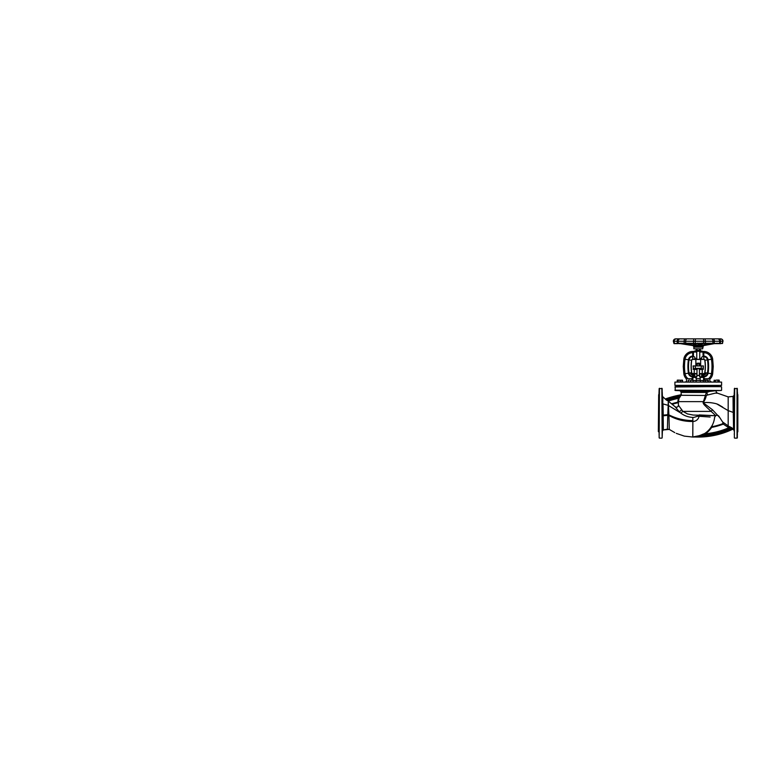 <?xml version="1.0" encoding="UTF-8"?>
<svg xmlns="http://www.w3.org/2000/svg" width="777" height="777" viewBox="0 0 777 777"><rect width="100%" height="100%" fill="white"/><g stroke="black" fill="none" stroke-linecap="round" stroke-linejoin="round"><path stroke-width="1.17" d="M729.486 426.612L731.584 427.651L730.924 428.603L729.059 428.739L728.768 427.729L723.309 424.135A71.416 71.416 0 0 1 711.615 427.408L712.655 426.592L711.12 427.088L712.014 425.718C713.461 423.077 714.325 420.26 714.617 417.259L715.734 415.646L706.885 407.449C705.574 405.963 703.535 404.7 703.078 402.641L706.07 393.463L706.74 392.424L707.594 395.007L706.244 395.483C706.011 397.503 705.147 399.621 703.671 401.835L703.302 402.641L703.408 401.641L678.467 401.641L678.408 403.399L678.467 402.156L677.67 402.816L678.486 397.29L679.681 396.396L680.186 396.697L678.972 398.514L678.467 401.641L677.865 401.641M703.797 373.514A1 1 0 0 0 704.778 372.678A39.899 39.899 0 0 0 704.778 360.295A1 1 0 0 0 703.797 359.45L694.104 359.45L695.862 359.45L695.862 365.938M695.862 359.45L702.408 359.45M704.778 372.678L711.441 373.718A46.649 46.649 0 0 0 711.441 359.246L712.664 359.061C712.082 354.807 708.09 351.389 703.797 351.476L702.971 351.476L703.107 356.119L702.534 356.73C701.806 356.847 701.485 357.41 701.582 358.42L702.01 359.314L701.582 358.42L702.01 359.314L703.797 359.45M701.582 358.42L699.747 358.42L699.747 359.324L699.747 352.039L703.059 352.039L702.175 351.078L700.65 351.078L700.252 348.824M691.967 379.409L692.462 376.845A4.332 4.332 0 0 1 688.432 373.193A43.23 43.23 0 0 1 688.432 359.78A4.332 4.332 0 0 1 692.715 356.119L692.715 356.692A3.759 3.759 0 0 0 688.995 359.868A42.657 42.657 0 0 0 688.995 373.106L685.061 373.718A46.649 46.649 0 0 1 685.061 359.246L691.724 360.295A39.899 39.899 0 0 0 691.724 372.678A1 1 0 0 0 692.715 373.514M693.482 369.182L693.065 365.938L703.438 365.938L703.243 369.328L698.251 368.347L693.482 369.182L693.298 365.938M683.304 338.879L684.129 338.879M686.47 338.85L689.218 338.85M695.92 338.85L700.3 338.879M701.689 338.85L699.756 338.879M692.598 338.85L697.115 338.85M720.201 338.85L718.774 338.879M719.638 338.85L716.724 338.889M718.035 338.85L708.847 338.879M709.586 338.889L708.605 338.879M718.978 338.85L717.19 338.85M704.758 386.509L707.488 386.587L707.488 385.382M697.056 368.648L696.872 376.777L695.658 376.981L695.658 377.894L696.454 378.69L700.048 378.69L700.844 376.981L699.824 376.981L699.281 375.301L698.251 375.505L698.97 375.505M690.005 386.616L689.024 386.587L689.024 385.382M689.024 386.587L692.22 386.538L692.22 385.382M680.953 386.538L678.224 386.616L678.224 385.382L678.224 386.567L675.203 386.664L675.203 390.481L721.309 390.481L674.912 390.18M689.024 386.49L680.953 386.509M716.685 386.587C718.764 386.635 718.764 386.616 716.685 386.538C714.587 386.49 714.587 386.499 716.685 386.587L718.162 386.616M706.497 386.616L704.292 386.538L704.292 385.382M679.826 386.587C677.738 386.635 677.738 386.616 679.826 386.538M696.26 348.824L695.862 351.078L694.327 351.078L702.175 351.078M696.93 348.824L697.056 350.417L699.446 350.417L699.572 348.824M702.641 347.134L693.861 347.134L693.861 348.824L702.641 348.824L703.438 345.377L712.859 343.638M680.215 338.85L679.38 338.85M681.099 338.889L685.178 338.85A2.389 1.039 90 0 0 684.139 341.239A4.983 2.176 90 0 0 684.372 343.502L718.812 343.395M678.292 338.879L679.001 338.85A2.389 1.826 90 0 0 677.175 341.239A4.983 3.807 90 0 0 677.583 343.502L684.576 343.395M675.456 338.889L676.388 338.889M677.146 338.85L676.087 338.85M699.154 338.879L709.809 338.85M689.753 338.879L693.628 338.85L693.57 343.502M688.199 338.85L685.178 338.85M720.687 338.869A2.389 2.389 -90 0 1 722.746 341.239L720.541 341.239A2.389 1.981 90 0 0 718.56 338.85L720.726 338.889M706.079 338.85L708.109 338.85M703.136 345.678L714.325 343.638M701.252 345.678L712.596 343.638L700.184 345.678L697.124 343.24M697.018 343.24L700.184 345.678M693.667 343.036L695.532 345.377L696.095 344.007L697.435 343.687M695.532 345.377L681.73 343.638L694.434 345.678M699.941 343.638L700.611 345.396L701.631 343.075M713.48 338.85L715.209 338.85M698.261 338.85L699.397 338.85M700.495 338.889L699.553 338.85M677.185 338.85L678.389 338.85M681.691 338.85L679.147 338.85M688.208 338.85L684.673 338.85M707.119 338.879L708.401 338.879M720.085 343.638L712.49 343.638L700.873 345.678M702.641 343.036L701.68 345.318L711.004 343.638M717.501 338.85A2.389 2.253 90 0 1 719.755 341.239L714.393 341.239A2.389 1.263 90 0 0 713.131 338.85L710.353 338.85M697.552 343.152L700.106 345.425L701.816 345.561M700.553 345.619L701.369 345.629M699.902 345.629L700.611 345.396M693.288 343.24L694.988 345.678M695.308 345.678L693.385 343.24M699.756 345.561L699.3 343.638M683.333 343.638L694.91 345.425L693.181 343.152M697.212 338.85L693.628 338.85M693.958 345.629L694.589 345.396M693.201 345.639L680.351 343.638M693.492 345.561L693.239 343.036M687.14 338.85A2.389 1.544 90 0 0 685.596 341.239L678.117 341.239A2.389 2.156 90 0 1 680.273 338.85L679.001 338.85M677.68 338.85L678.302 338.85M681.74 338.85L682.497 338.85M700.65 359.45L700.65 365.938M693.065 369.124L695.201 368.356L701.301 368.356L701.301 365.938M701.116 368.56L703.438 369.124M696.988 375.65L696.95 373.514L692.666 373.514M702.437 373.718L699.446 373.514L699.465 375.582M697.056 375.505L699.281 375.301M698.251 368.764C696.833 368.687 696.833 368.609 698.251 368.531C699.679 368.609 699.679 368.687 698.251 368.764C696.833 368.687 696.833 368.609 698.251 368.531C699.679 368.609 699.679 368.687 698.251 368.764M693.269 369.328L697.056 369.531M699.446 369.531L703.243 369.328M694.065 373.718L697.056 373.514L694.162 373.514L694.259 369.531M703.408 374.873L703.797 374.873A2.36 2.36 0 0 0 705.827 373.718L703.525 373.514L703.525 376.991L701.68 376.952L701.68 373.873L699.417 373.718L702.243 373.514L702.243 369.531M702.291 369.531L699.446 369.26M697.056 369.26L694.211 369.531M696.755 351.369L696.755 352.039L696.755 351.369L698.251 351.194L699.747 351.369L699.747 352.039M691.724 372.678L691.588 372.698A40.035 40.035 0 0 1 691.588 360.275A1.136 1.136 0 0 1 692.715 359.314L696.755 358.42L696.755 359.324L696.755 352.039L693.453 352.039L693.405 356.119L693.978 356.73C694.696 356.828 695.017 357.391 694.92 358.42L694.502 359.314L692.715 359.45A1 1 0 0 0 691.724 360.295M699.747 359.324L696.755 359.324M693.142 373.718L692.977 376.991L692.977 373.514L694.162 373.514L694.162 377.136L692.977 377.068L692.967 376.418L693.356 377.437L696.435 377.098M700.067 377.098L703.535 377.078L703.36 373.718M704.049 376.845A4.332 4.332 0 0 0 708.07 373.193A43.23 43.23 0 0 0 708.07 359.78L707.507 359.868A42.657 42.657 0 0 1 707.507 373.106A3.759 3.759 0 0 1 703.797 376.282L704.554 380.099M693.589 356.692L692.715 356.73A3.73 3.73 0 0 0 689.034 359.877A42.628 42.628 0 0 0 689.034 373.096L691.588 372.698A1.136 1.136 0 0 0 692.171 373.514L692.977 373.514M692.462 376.845L692.977 376.282L692.87 380.536M696.474 377.301L693.356 377.437M703.156 377.437L700.038 377.301M692.977 376.991L694.162 377.136M702.35 377.136L703.525 376.991M703.641 380.536L703.535 376.418M693.103 373.718L690.685 373.718A2.36 2.36 0 0 0 692.715 374.873L693.103 374.873M687.46 378.72L691.986 378.72M686.276 378.72L686.615 380.885C686.46 381.624 685.168 382.187 684.78 382.099M686.635 382.099L684.78 382.099L686.635 382.099M686.227 378.72C684.945 377.36 684.148 375.757 683.847 373.912L683.265 366.482L683.847 359.061C684.43 354.807 688.422 351.389 692.715 351.476L693.531 351.476L693.453 352.039L694.327 351.078M708.741 378.72L704.516 378.72M711.722 382.099L710.11 381.274C709.595 380.089 709.654 379.244 710.285 378.72L709.624 378.72M703.797 351.476L703.797 356.119A4.332 4.332 0 0 1 708.07 359.78L712.664 359.061L713.237 366.482L712.664 373.912C712.354 375.757 711.567 377.36 710.285 378.72L708.43 378.72A7.741 7.741 0 0 0 711.441 373.718L712.664 373.912L711.441 373.718M695.978 382.099L696.25 380.497L700.262 380.497L700.533 382.099M696.377 378.613L696.25 380.497M700.262 380.497L700.135 378.613M698.251 382.099L674.912 382.099L674.912 385.382L721.59 385.382L721.59 382.099L698.251 382.099M704.292 385.887L692.22 385.887M689.024 385.887L681.419 385.887M715.083 385.887L707.488 385.887M677.515 380.099L677.058 381.934L677.515 380.099L682.497 380.312L677.155 380.312M682.138 380.099L682.497 381.934L682.585 380.312L681.895 380.099M698.251 363.238L699.446 363.238L698.251 363.238M698.251 363.131L699.349 363.131L698.251 363.131M699.854 363.782L696.182 363.947L700.32 363.947L700.32 365.773L699.756 365.938L697.115 365.773L697.115 363.947M697.115 365.773L696.182 365.773L696.182 363.947M699.183 365.773L699.183 363.947M719.162 380.147L719.444 381.934L718.065 381.934L718.065 380.312L719.075 380.099L716.685 380.099L718.065 380.312M718.065 381.934L715.296 381.934L715.296 380.312L716.685 380.099L715.296 380.312M715.296 381.934L713.917 381.934L714.209 380.147M682.497 381.934L677.865 381.934L677.865 380.312M680.535 381.934L680.535 380.312M677.865 381.934L677.155 381.934M693.016 382.099L690.617 381.934L690.617 380.312L693.016 380.099L690.617 380.312M693.016 381.934L693.016 380.312M690.617 381.934L688.228 381.934L688.228 380.312L689.422 380.099L688.228 380.312M708.556 381.934L707.837 381.934L708.197 380.099L708.556 381.934M707.837 381.934L705.176 381.934L705.176 380.312L707.837 380.312M705.176 381.934L703.214 381.934L703.214 380.312L705.176 380.312M708.197 380.099L703.496 380.099M691.239 390.637L690.617 390.637C688.82 390.578 688.82 390.549 690.617 390.549L705.885 390.549C707.692 390.549 707.692 390.578 705.885 390.637L705.273 390.637L705.885 390.549C707.692 390.549 707.692 390.578 705.885 390.637M691.074 390.637L681.215 390.637M716.685 390.569C718.482 390.53 718.482 390.54 716.685 390.608C718.482 390.53 718.482 390.54 716.685 390.608L709.527 391.423L680.778 391.423L679.7 390.637L675.203 390.481M734.197 431.225L734.158 430.681M737.499 431.225L737.538 430.672M737.441 423.125L737.499 419.337L737.451 423.125M734.246 423.125L734.197 419.337L734.246 423.125M737.499 403.855L737.441 403.302M737.499 407.09L737.441 406.536M734.246 406.536L734.197 407.09M737.441 393.861C737.383 391.423 737.402 391.423 737.499 393.861C737.558 396.309 737.548 396.309 737.441 393.861C737.383 391.423 737.402 391.423 737.499 393.861C737.558 396.309 737.548 396.309 737.441 393.861M734.197 393.861C734.294 391.423 734.304 391.423 734.246 393.861C734.148 396.309 734.129 396.309 734.197 393.861C734.294 391.423 734.304 391.423 734.246 393.861C734.148 396.309 734.129 396.309 734.197 393.861M662.257 423.125L662.227 422.571M659.061 433.906C659.09 434.644 659.11 434.644 659.09 433.906L659.09 434.46M662.227 434.46L662.257 433.906M659.061 423.125L659.013 419.337L659.061 423.125M659.061 406.536L659.013 407.09M659.061 403.302L658.964 405.924M662.354 405.924L662.257 403.302M659.061 393.861L659.09 391.967L659.013 393.861C658.945 396.348 658.964 396.348 659.061 393.861L659.09 391.967L659.013 393.861C658.945 396.348 658.964 396.348 659.061 393.861M662.305 393.861C662.218 391.404 662.198 391.404 662.257 393.861C662.354 396.338 662.373 396.338 662.305 393.861C662.218 391.404 662.198 391.404 662.257 393.861C662.354 396.338 662.373 396.338 662.305 393.861L662.354 395.61M681.429 409.644C680.914 410.868 680.069 411.441 678.894 411.354L675.145 406.779C676.913 407.604 678 407.099 678.408 405.235L682.954 411.402L680.807 413.053L668.181 405.341L668.278 401.136L668.89 414.869L667.783 414.685L668.181 405.341L663.004 403.923L663.364 429.934L667.404 429.166L667.783 414.685M692.938 417.453A1.991 0.894 -168.1 0 0 692.793 417.434L692.87 420.6C684.44 420.561 676.456 418.657 668.919 414.879L669.279 429.409L663.364 429.934L662.392 431.07L662.868 396.824L666.355 400.019A96.426 96.426 0 0 1 679.681 396.396L681.39 394.541L680.186 396.697M665.345 399.087A97.64 97.64 0 0 1 680.943 394.92L681.39 394.541M680.701 395.27L706.244 395.483M665.782 399.563A97.047 97.047 0 0 1 680.157 395.668L680.633 396.017M666.355 400.019L667.016 400.427A95.824 95.824 0 0 1 678.651 397.222L679.321 398.018M667.016 400.427L667.21 400.398A95.785 95.785 0 0 1 678.486 397.29L679.166 398.086M667.21 400.398L668.239 401.107A94.794 94.794 0 0 1 678.408 398.329L678.972 398.514M677.67 402.816L678.408 403.399L677.67 402.816A90.569 90.569 0 0 0 672.163 404.293L672.154 404.293A90.569 90.569 0 0 1 677.67 402.816A90.569 90.569 0 0 0 672.154 404.293L675.135 406.769C676.32 407.876 678.486 406.866 678.408 405.244L678.408 403.399M665.52 398.912A97.747 97.747 0 0 1 680.71 394.852M668.375 401.214L672.154 404.293M711.615 427.408L712.655 426.592L711.615 427.408A22.378 22.378 0 0 1 705.37 433.77L704.613 434.829L700.893 435.683A21.989 21.989 0 0 1 698.902 436.353L693.492 436.82L698.717 435.8M733.401 429.545L732.361 429.283A79.691 79.691 0 0 1 693.54 436.81L694.755 436.975L692.822 437.053L692.87 421.26L692.773 437.053M731.584 427.651L733.537 429.38L731.516 429.021A79.099 79.099 0 0 1 698.902 436.353L698.746 435.79A21.406 21.406 0 0 0 700.679 435.139L703.331 434.013M694.551 436.917L694.725 436.975A79.798 79.798 0 0 0 732.235 429.458M732.187 428.069L731.516 429.021L730.924 428.603A78.467 78.467 0 0 1 700.893 435.683L700.679 435.139M728.671 427.816A76.836 76.836 0 0 1 705.37 433.77L704.253 433.731C703.845 434.275 703.962 434.644 704.613 434.829A77.836 77.836 0 0 0 729.059 428.739L729.448 426.612C730.157 427.389 730.098 428.078 729.263 428.69A77.865 77.865 0 0 1 704.263 434.897C703.641 434.702 703.525 434.333 703.923 433.789M702.427 434.411L701.534 434.79M711.12 427.088A21.775 21.775 0 0 1 705.03 433.275L704.253 433.731M724.086 423.232L723.309 424.135L722.144 423.921A70.814 70.814 0 0 1 712.655 426.592L712.014 425.718L712.664 426.592A70.814 70.814 0 0 0 722.144 423.921C722.979 423.455 723.144 422.805 722.629 421.998L729.282 426.641L729.642 428.176M722.144 423.921C722.989 423.446 723.154 422.805 722.629 421.998L718.832 416.151C717.929 415.219 716.889 415.044 715.734 415.646M727.593 426.942L728.175 425.903L728.175 396.892L717.666 393.211C716.647 392.793 716.112 392.035 716.064 390.938M734.11 410.975L734.352 388.568L737.344 388.568L737.344 437.859L737.344 388.568M734.11 413.218L734.352 388.568M734.1 430.604L733.556 429.642L733.041 396.406L733.158 411.091M728.175 396.892L733.041 396.416L734.119 395.24M737.839 431.75L737.839 394.687L737.538 432.245M663.267 415.151L667.744 414.685M662.392 415.977L663.267 415.812L662.392 415.977L662.159 388.568L659.158 388.568L659.158 437.859L659.459 388.277M662.868 396.824L662.412 395.93M662.305 419.337L662.354 420.503M658.964 420.503L659.013 419.337M658.352 431.565L658.663 394.687L658.352 431.565M703.486 403.214L703.302 402.641C707.798 402.253 712.237 402.651 716.617 403.836L728.175 410.625L733.197 412.402M668.948 415.491L667.725 415.306M669.279 429.409L667.404 429.166L669.279 429.409L674.766 432.614M662.412 403.341L663.004 403.923L663.267 415.812L667.696 415.306M692.87 417.676L692.793 417.434C688.072 417.132 684.071 415.666 680.807 413.053M681.167 394.463L681.147 392.424L706.74 392.424L709.527 391.423M717.666 393.211L715.287 393.133L707.594 395.007M708.517 391.812L707.633 392.132M703.078 402.641L712.509 409.8L719.774 417.618M710.168 417.026L699.047 416.287L699.232 414.928L715.607 415.724L693.171 415.054L687.441 413.908L682.954 411.402L711.062 411.402L712.509 409.8M710.868 415.53L708.371 415.413M705.633 415.287L702.729 415.132M701.932 415.083L700.028 414.976M692.977 421.484A6.274 6.274 0 0 0 699.047 416.287C696.804 415.977 695.075 417.424 692.929 417.472M690.617 390.549C688.82 390.549 688.82 390.578 690.617 390.637C688.82 390.578 688.82 390.549 690.617 390.549M679.826 390.608C678.02 390.54 678.02 390.53 679.826 390.569C678.02 390.54 678.02 390.53 679.826 390.569M704.292 386.082L692.22 386.082M689.024 386.082L681.419 386.082M692.87 420.6L692.87 421.26M669.007 415.51C676.369 419.629 684.284 421.62 692.763 421.484M692.822 437.053L684.314 436.12L676.252 433.352M715.083 386.082L707.488 386.082M734.197 403.855L734.246 403.302M737.412 434.46L737.441 433.906M734.284 434.46L734.246 433.906M705.438 390.637L715.51 390.617M733.566 427.399L733.566 428.312M659.013 395.202L659.013 393.861M662.257 406.536L662.305 407.09M703.797 374.873L703.797 376.243A3.73 3.73 0 0 0 707.468 373.096A42.628 42.628 0 0 0 707.468 359.877A3.73 3.73 0 0 0 703.797 356.73L703.797 359.314A1.136 1.136 0 0 1 704.914 360.275L704.778 360.295M703.107 356.119L703.797 356.692A3.759 3.759 0 0 1 707.507 359.868L704.914 360.275A40.035 40.035 0 0 1 704.914 372.698A1.136 1.136 0 0 1 704.331 373.514M711.441 359.246A7.741 7.741 0 0 0 703.797 352.709L703.03 352.709M693.861 347.134L693.463 346.008L703.039 346.008M711.314 338.85A2.389 1.729 90 0 1 713.043 341.239L714.393 341.239A4.983 2.632 90 0 1 714.112 343.502L713.869 343.395M705.127 338.85L705.458 341.239L713.043 341.239A4.983 3.594 90 0 1 712.645 343.502L712.324 343.395M705.38 343.502L705.38 343.502A4.983 0.68 90 0 0 705.458 341.239L703.768 341.239A4.983 1.884 90 0 1 703.564 343.502L703.399 343.395M695.425 343.502L695.425 343.502A4.983 1.389 90 0 1 695.269 341.239L685.596 341.239A4.983 3.215 90 0 0 685.955 343.502L686.246 343.395M676.514 338.85A2.389 2.389 90 0 0 674.115 341.239L678.117 341.239A4.983 4.487 90 0 0 678.603 343.502L679.02 343.395M674.795 343.502L677.933 343.395M674.659 343.502L674.659 343.502A4.983 4.983 90 0 1 674.115 341.239L673.844 341.239A4.983 4.788 90 0 0 674.368 343.502L674.805 343.395M719.716 343.395L720.094 343.502A4.983 4.128 90 0 0 720.541 341.239L719.755 341.239A4.983 4.691 90 0 1 719.24 343.502L722.183 343.502M722.503 343.502L722.833 341.239A4.983 4.905 90 0 1 722.299 343.502L721.852 343.395M722.746 341.239A4.983 4.973 -90 0 1 722.202 343.502L722.785 341.239C722.639 339.792 721.843 338.995 720.386 338.85M695.522 345.192L699.125 345.192M720.483 338.85A2.389 2.36 90 0 1 722.833 341.239L722.785 341.239M695.939 338.85A2.389 0.67 90 0 0 695.269 341.239L703.768 341.239A2.389 0.903 90 0 0 702.864 338.85M676.145 338.85A2.389 2.302 90 0 0 673.844 341.239L673.338 341.239L673.98 343.609L677.748 343.638M695.396 368.56L695.201 365.938M703.02 369.182L703.214 365.938M693.414 369.328L697.056 368.861M699.446 368.861L703.088 369.328M694.269 373.514L696.843 373.873L696.872 376.777M696.784 373.533L696.843 376.748L694.832 376.748L696.678 376.981M694.832 376.748L694.832 373.679L694.832 376.748M699.63 376.777L699.863 373.679L701.874 373.873L701.874 376.748L699.824 376.981M702.35 373.514L702.544 376.942L699.659 376.748L699.718 373.533M705.827 373.718L703.408 373.718M692.715 374.873L692.715 376.282A3.73 3.73 0 0 1 689.034 373.096L688.995 373.106A3.759 3.759 0 0 0 692.715 376.282L692.715 376.466M685.061 373.718A7.741 7.741 0 0 0 688.072 378.72M685.061 359.246A7.741 7.741 0 0 1 692.715 352.709L692.715 356.119L693.405 356.119M692.715 351.476L692.715 352.709L693.482 352.709M693.978 356.73L692.715 356.73L692.715 359.45M693.016 380.536L696.241 380.536M700.262 380.536L703.214 380.536M671.581 403.836A91.162 91.162 0 0 1 677.865 402.156M733.255 414.597L734.11 414.724M734.352 437.859L734.653 388.277M734.653 438.15L737.043 438.15L737.043 388.277M663.364 429.934L662.392 431.07L662.159 437.859L662.159 388.568M662.159 437.859L661.858 388.277M659.158 437.859L658.663 394.687M681.079 390.637L679.7 390.637M718.278 386.567L674.912 386.965M721.309 386.664L675.203 386.664M704.292 386.49L692.22 386.49M715.083 386.295L707.488 386.295M704.292 386.295L692.22 386.295M715.083 385.382L715.083 386.509L707.488 386.49M689.024 386.295L681.419 386.295M722.736 407.158L718.434 404.594M718.181 404.477L716.715 403.865M710.945 402.671L710.003 402.641M681.419 386.509L681.419 385.382M718.278 386.616L718.278 385.382M712.49 343.638L678.797 343.638M674.086 343.638L674.99 343.638L674.329 343.395M674.99 343.638L675.495 343.638L674.99 343.638M720.143 343.638L720.842 343.638L720.143 343.638M719.036 343.638L722.047 343.395M693.463 346.008L692.967 345.192M721.046 338.879C722.289 339.19 722.95 339.976 723.037 341.239M717.608 343.24L716.54 343.24M713.208 343.24L697.882 343.24M693.171 343.249L678.496 343.249M693.191 343.269L694.959 345.474M696.882 343.201L699.591 345.6M675.32 338.889C674.086 339.19 673.426 339.976 673.338 341.239M681.701 343.638L694.162 345.678M693.472 345.678L680.982 343.619M699.446 368.648L699.446 375.505M697.154 363.131L697.056 363.782M699.349 363.131L699.446 363.782M661.858 438.15L659.459 438.15M664.898 429.642L667.404 429.166M675.145 406.769L672.668 404.72M721.59 386.965L721.59 390.18M716.812 390.637L721.309 390.481M681.147 392.424L680.778 391.423M658.964 432.245L658.663 431.75M658.964 394.182L659.158 388.568M737.538 394.182L737.839 394.687"/></g></svg>
